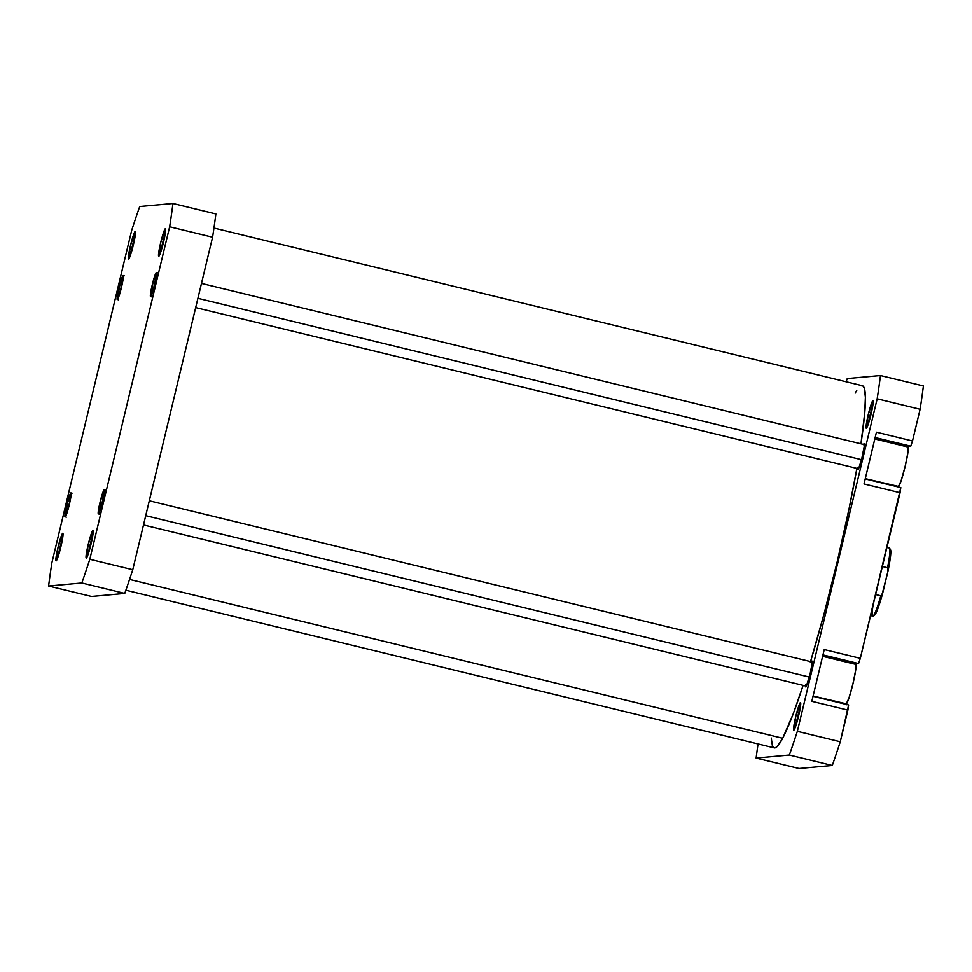 <?xml version="1.0" encoding="UTF-8"?>
<svg xmlns="http://www.w3.org/2000/svg" width="972" height="972" viewBox="0 0 972 972"><rect width="100%" height="100%" fill="white"/><g stroke="black" fill="none" stroke-linecap="round" stroke-linejoin="round"><path stroke-width="1.46" d="M56.133 560.868L60.823 546.944L62.767 533.276A14.203 1.312 103.7 0 1 62.913 533.361A14.203 1.312 103.7 0 1 60.726 547.382A14.203 1.312 103.7 0 1 56.23 560.844A14.203 1.312 103.7 0 1 56.133 560.868A14.203 1.312 103.7 0 1 58.065 547.2A14.203 1.312 103.7 0 1 62.767 533.276L58.065 547.2L56.133 560.868M65.148 517.031L69.255 504.845L70.944 492.877A12.429 1.142 103.7 0 1 71.065 492.95A12.429 1.142 103.7 0 1 69.158 505.221A12.429 1.142 103.7 0 1 65.221 516.995A12.429 1.142 103.7 0 1 65.148 517.031A12.429 1.142 103.7 0 1 66.837 505.063A12.429 1.142 103.7 0 1 70.944 492.877L66.837 505.063L65.148 517.031M117.333 299.668L121.427 287.481L123.128 275.526A12.429 1.142 103.7 0 1 123.25 275.598A12.429 1.142 103.7 0 1 121.342 287.87A12.429 1.142 103.7 0 1 117.405 299.643A12.429 1.142 103.7 0 1 117.333 299.668A12.429 1.142 103.7 0 1 119.021 287.712A12.429 1.142 103.7 0 1 123.128 275.526L119.021 287.712L117.333 299.668M128.608 258.989L133.298 245.066L135.242 231.397A14.203 1.312 103.7 0 1 135.387 231.482A14.203 1.312 103.7 0 1 133.2 245.503A14.203 1.312 103.7 0 1 128.705 258.953A14.203 1.312 103.7 0 1 128.608 258.989A14.203 1.312 103.7 0 1 130.54 245.321A14.203 1.312 103.7 0 1 135.242 231.397L130.54 245.321L128.608 258.989M158.776 256.244L163.466 242.32L165.398 228.639A14.203 1.312 103.7 0 1 165.544 228.736A14.203 1.312 103.7 0 1 163.369 242.757A14.203 1.312 103.7 0 1 158.873 256.207A14.203 1.312 103.7 0 1 158.776 256.244A14.203 1.312 103.7 0 1 160.708 242.575A14.203 1.312 103.7 0 1 165.398 228.639L160.708 242.575L158.776 256.244M150.599 296.642L154.706 284.456L156.395 272.488A12.429 1.142 103.7 0 1 156.516 272.573A12.429 1.142 103.7 0 1 154.609 284.832A12.429 1.142 103.7 0 1 150.672 296.606A12.429 1.142 103.7 0 1 150.599 296.642A12.429 1.142 103.7 0 1 152.288 284.675A12.429 1.142 103.7 0 1 156.395 272.488L152.288 284.675L150.599 296.642M98.415 513.994L102.522 501.807L104.211 489.839A12.429 1.142 103.7 0 1 104.344 489.924A12.429 1.142 103.7 0 1 102.425 502.196A12.429 1.142 103.7 0 1 98.488 513.969A12.429 1.142 103.7 0 1 98.415 513.994A12.429 1.142 103.7 0 1 100.104 502.026A12.429 1.142 103.7 0 1 104.211 489.839L100.104 502.026L98.415 513.994M86.301 558.122L90.991 544.198L92.923 530.518A14.203 1.312 103.7 0 1 93.069 530.615A14.203 1.312 103.7 0 1 90.894 544.636A14.203 1.312 103.7 0 1 86.399 558.086A14.203 1.312 103.7 0 1 86.301 558.122A14.203 1.312 103.7 0 1 88.233 544.454A14.203 1.312 103.7 0 1 92.923 530.518L88.233 544.454L86.301 558.122M51.893 562.739L131.718 230.23A259.585 23.972 103.7 0 1 139.713 206.514L172.943 203.488A259.585 23.972 103.7 0 1 169.65 226.768L89.813 559.289A259.585 23.972 103.7 0 1 81.83 582.993L48.6 586.031A259.585 23.972 103.7 0 1 51.893 562.739L131.718 230.23A259.585 23.972 103.7 0 1 139.713 206.514L172.943 203.488A259.585 23.972 103.7 0 1 169.65 226.768L89.813 559.289L132.751 569.726L212.576 237.217A259.585 23.972 -76.3 0 0 215.869 213.925L172.943 203.488L215.869 213.925A259.585 23.972 -76.3 0 1 212.576 237.217L169.65 226.768L212.576 237.217L132.751 569.726L89.813 559.289A259.585 23.972 103.7 0 1 81.83 582.993L48.6 586.031L91.538 596.468L124.756 593.442A259.585 23.972 -76.3 0 0 132.751 569.726A259.585 23.972 -76.3 0 1 124.756 593.442L81.83 582.993L124.756 593.442L91.538 596.468L48.6 586.031A259.585 23.972 103.7 0 1 51.893 562.739M88.403 553.505A12.429 1.142 103.7 0 1 92.765 535.608A12.429 1.142 -76.3 0 0 88.403 553.505M160.878 251.627A12.429 1.142 103.7 0 1 165.24 233.73A12.429 1.142 -76.3 0 0 160.878 251.627M130.722 254.385A12.429 1.142 103.7 0 1 135.072 236.475A12.429 1.142 -76.3 0 0 130.722 254.385M58.247 556.263A12.429 1.142 103.7 0 1 62.597 538.354A12.429 1.142 -76.3 0 0 58.247 556.263M125.874 590.235L774.259 747.893A186.369 17.204 -76.3 0 0 782.691 738.27L129.543 579.446L782.691 738.27L777.357 746.362L775.267 747.833L773.603 747.565L772.363 745.548L771.258 738.027M855.141 393.101L856.757 390.44M861.326 385.775L862.99 386.042L864.242 388.059L865.384 397.208L864.716 412.881L860.937 443.803A186.369 17.204 -76.3 0 0 862.334 385.714L213.949 228.043M810.539 661.592A186.369 17.204 -76.3 0 0 856.879 468.383L849.127 508.405L837.463 560.698L824.147 613.514L810.332 662.297M803.115 685.357L793.176 713.934L782.691 738.27A186.369 17.204 -76.3 0 0 803.115 685.357M865.274 478.649L898.274 486.68A20.412 1.883 -76.3 0 0 898.274 486.68A20.412 1.883 -76.3 0 0 898.335 486.68L865.287 478.637L898.043 486.328M813.102 696.001L846.09 704.032A20.412 1.883 -76.3 0 0 846.09 704.032A20.412 1.883 -76.3 0 0 846.15 704.032L813.102 696.001L845.859 703.692M866.307 428.288L870.997 414.364L872.929 400.683A14.203 1.312 103.7 0 1 873.075 400.78A14.203 1.312 103.7 0 1 870.888 414.801A14.203 1.312 103.7 0 1 866.392 428.251A14.203 1.312 103.7 0 1 866.307 428.288A14.203 1.312 103.7 0 1 868.239 414.619A14.203 1.312 103.7 0 1 872.929 400.683L868.239 414.619L866.307 428.288M793.832 730.166L798.522 716.243L800.454 702.574A14.203 1.312 103.7 0 1 800.6 702.659A14.203 1.312 103.7 0 1 798.413 716.68A14.203 1.312 103.7 0 1 793.917 730.13A14.203 1.312 103.7 0 1 793.832 730.166A14.203 1.312 103.7 0 1 795.764 716.498A14.203 1.312 103.7 0 1 800.454 702.574L795.764 716.498L793.832 730.166M863.525 444.435A13.316 1.227 103.7 0 1 864.132 443.669L864.132 443.669A13.316 1.227 103.7 0 1 864.169 443.669A13.316 1.227 103.7 0 1 862.261 456.694A13.316 1.227 103.7 0 1 857.912 469.549A13.316 1.227 103.7 0 1 857.875 469.549A13.316 1.227 103.7 0 1 857.656 468.577M811.353 661.786A13.316 1.227 103.7 0 1 811.948 661.021L811.948 661.021A13.316 1.227 103.7 0 1 811.985 661.033A13.316 1.227 103.7 0 1 810.089 674.046A13.316 1.227 103.7 0 1 805.739 686.9A13.316 1.227 103.7 0 1 805.691 686.9A13.316 1.227 103.7 0 1 805.472 685.928M876.428 432.188L864.011 483.947L876.428 432.188L912.489 440.96L920.107 409.261A259.585 23.972 -76.3 0 0 923.4 385.969L880.462 375.532A259.585 23.972 103.7 0 1 877.169 398.812L797.344 731.333A259.585 23.972 103.7 0 1 789.361 755.037L756.131 758.075A259.585 23.972 103.7 0 1 758.051 743.957A259.585 23.972 103.7 0 0 756.131 758.075L789.361 755.037L832.287 765.486A259.585 23.972 -76.3 0 0 840.282 741.77L848.617 704.943L813.029 696.28L848.617 704.943L847.888 710.07L811.827 701.298L824.244 649.551L811.827 701.298L847.888 710.07L840.282 741.77L797.344 731.333L840.282 741.77A259.585 23.972 -76.3 0 1 832.287 765.486L799.057 768.512L832.287 765.486L789.361 755.037A259.585 23.972 103.7 0 0 797.344 731.333L877.169 398.812L920.107 409.261L877.169 398.812A259.585 23.972 103.7 0 0 880.462 375.532L923.4 385.969A259.585 23.972 -76.3 0 1 920.107 409.261L912.489 440.96L876.428 432.188M846.491 704.749L846.393 703.594M855.579 665.346L856.745 663.706L858.555 663.536L860.317 658.311L900.801 487.58L865.214 478.929L900.801 487.58L900.072 492.719L864.011 483.947L900.072 492.719L860.317 658.311L824.244 649.551L860.317 658.311L858.555 663.536L856.745 663.706A21.299 1.968 -76.3 0 0 855.943 664.617M898.675 487.385L898.578 486.243M907.751 447.995L908.929 446.355L910.74 446.184L912.489 440.96L910.74 446.184L908.929 446.355A21.299 1.968 -76.3 0 0 908.127 447.266M846.126 381.765A259.585 23.972 103.7 0 1 847.244 378.558L880.462 375.532L847.244 378.558A259.585 23.972 103.7 0 0 846.126 381.765M857.717 467.435L857.912 469.549L858.653 468.516L861.69 459.015L864.327 445.784L864.132 443.669L863.403 444.702M805.545 684.786L805.545 686.682L806.468 685.868L810.138 673.851L812.142 663.147L811.948 661.021L811.219 662.053M799.057 768.512L756.131 758.075L799.057 768.512M868.409 423.671A12.429 1.142 103.7 0 1 872.759 405.774A12.429 1.142 -76.3 0 0 868.409 423.671M795.934 725.549A12.429 1.142 103.7 0 1 800.284 707.652A12.429 1.142 -76.3 0 0 795.934 725.549M875.019 438.105L908.929 446.355L875.019 438.105M875.152 437.534L910.74 446.184L875.152 437.534M822.834 655.456L856.745 663.706L822.834 655.456M822.968 654.885L858.555 663.536L822.968 654.885M855.676 664.362L855.688 670.036L852.894 684.009L848.945 698.09L846.15 704.032A20.412 1.883 -76.3 0 0 852.821 684.324A20.412 1.883 -76.3 0 0 855.737 664.362A20.412 1.883 -76.3 0 0 855.676 664.362M907.86 446.998L907.872 452.685L905.078 466.657L901.129 480.739L898.335 486.68A20.412 1.883 -76.3 0 0 905.005 466.973A20.412 1.883 -76.3 0 0 907.921 447.011A20.412 1.883 -76.3 0 0 907.86 446.998M870.572 615.592L872.783 616.127A35.053 3.232 -76.3 0 0 872.88 616.139A35.053 3.232 103.7 0 1 873.014 605.41M874.375 615.215L876.683 611.607L880.17 601.814L887.958 571.317L890.595 555.413L890.158 549.496M889.246 548.001A35.053 3.232 103.7 0 1 889.599 548.22A35.053 3.232 103.7 0 1 887.533 567.757L882.357 566.506L887.533 567.757L887.958 571.317L882.783 592.835L880.802 595.8L875.626 594.548L880.802 595.8A35.053 3.232 103.7 0 1 873.111 616.054A35.053 3.232 103.7 0 1 872.88 616.139A35.053 3.232 -76.3 0 0 880.802 595.8L882.783 592.835A33.813 3.123 -76.3 0 1 874.593 615.142L873.111 616.054M889.599 548.22L890.498 549.715A33.813 3.123 -76.3 0 1 887.958 571.317L887.533 567.757A35.053 3.232 -76.3 0 0 889.344 548.001L886.938 547.418M68.514 507.761L68.404 507.712A11.178 1.033 103.7 0 1 65.318 515.743A11.178 1.033 103.7 0 1 67.688 502.196L65.367 515.804L67.311 511.527L70.288 499.474L70.494 494.177L67.688 502.196A11.178 1.033 103.7 0 1 70.579 494.104A11.178 1.033 103.7 0 1 68.404 507.712L68.514 507.761M120.37 291.187L123.043 277.336L122.776 276.741L122.12 277.81L120.091 284.006A11.178 1.033 103.7 0 1 122.764 276.753A11.178 1.033 103.7 0 1 120.37 291.187A11.178 1.033 103.7 0 1 117.503 298.392A11.178 1.033 103.7 0 1 120.091 284.006L117.405 297.857L117.673 298.453L118.329 297.383L120.37 291.187M101.781 504.735L101.671 504.675A11.178 1.033 103.7 0 1 98.585 512.718A11.178 1.033 103.7 0 1 100.954 499.158L98.634 512.766L101.124 506.679L103.554 496.437L103.761 491.152L100.954 499.158A11.178 1.033 103.7 0 1 103.846 491.079A11.178 1.033 103.7 0 1 101.671 504.675L101.781 504.735M809.324 677.047L145.727 515.682L809.324 677.047M153.965 287.372L153.855 287.323A11.178 1.033 103.7 0 1 150.769 295.367A11.178 1.033 103.7 0 1 153.139 281.807L150.818 295.415L153.309 289.328L155.739 279.086L155.945 273.8L153.139 281.807A11.178 1.033 103.7 0 1 156.03 273.727A11.178 1.033 103.7 0 1 153.855 287.323L153.965 287.372M861.508 459.695L197.899 298.331L861.508 459.695M822.628 656.307L855.737 664.362M874.812 438.955L907.921 447.011M66.218 517.238L65.318 515.743M72.062 493.193L70.579 494.104M124.246 275.841L122.764 276.753M118.402 299.886L117.503 298.392M99.484 514.212L98.585 512.718M806.335 686.135L143.492 524.965M812.203 661.993L149.299 500.799M105.341 490.167L103.846 491.079M151.668 296.849L150.769 295.367M858.519 468.783L195.676 307.614M864.387 444.641L201.483 283.447M157.513 272.816L156.03 273.727"/></g></svg>
